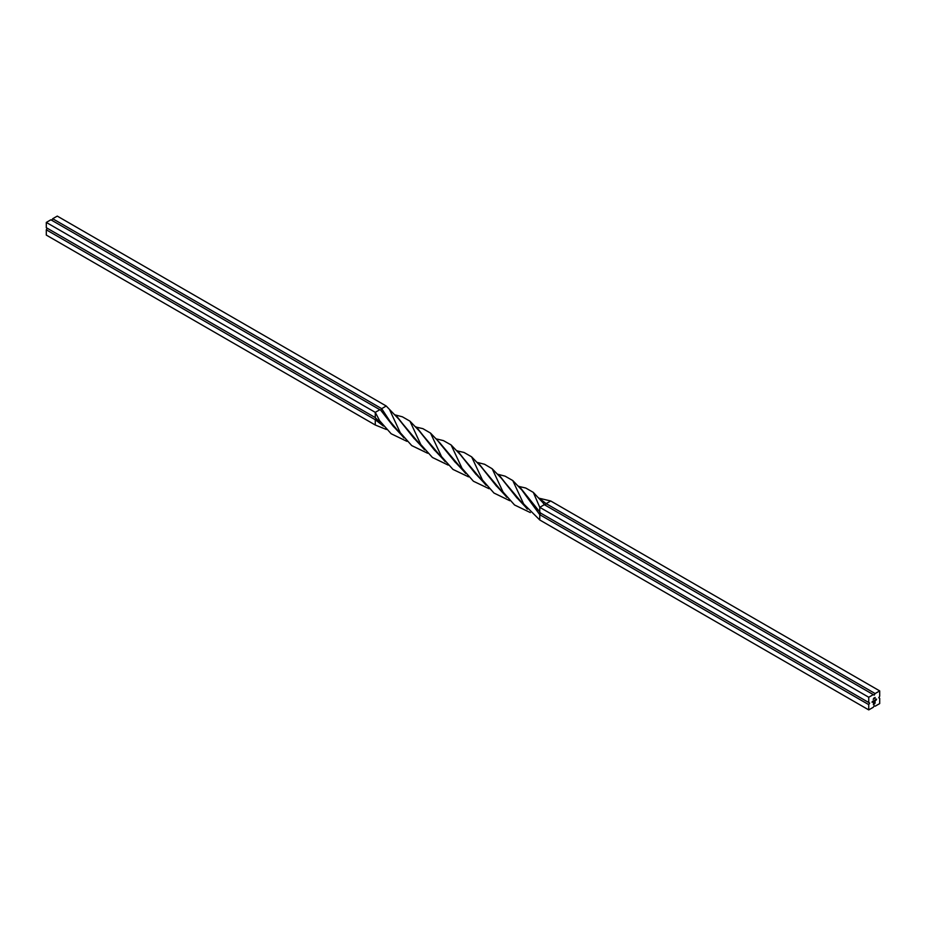 <?xml version="1.0" encoding="UTF-8"?>
<svg xmlns="http://www.w3.org/2000/svg" width="926" height="926" viewBox="0 0 926 926"><rect width="100%" height="100%" fill="white"/><g stroke="black" fill="none" stroke-linecap="round" stroke-linejoin="round"><path stroke-width="1.39" d="M873.635 698.493L873.218 699.396L873.635 698.493M874.63 698.47L874.526 697.787L874.63 698.47M872.315 701.514L872.049 702.29L872.315 701.514M873.149 701.642L873.357 700.901L873.079 701.607M874.769 700.959L875.267 700.114L874.7 700.913M875.799 699.489L875.637 700.091L876.054 699.639M868.738 704.64L869.653 703.054L868.738 702.521L868.738 697.243L873.299 694.616L874.213 695.137L875.128 693.551L879.7 690.912L879.7 696.19L878.786 697.776L879.7 698.308L879.7 703.575L875.128 706.214L874.213 705.693L873.299 707.267L868.738 709.906L868.738 704.64L539.765 514.706L521.905 490.085L512.773 480.548L505.121 476.172L497.69 474.216M876.563 699.061L876.216 700.102L876.563 699.061M875.464 699.697L875.394 700.588L875.464 699.697M874.561 700.218L873.947 701.19L874.561 700.218M872.929 701.156L872.662 701.931L872.929 701.156M875.197 698.146L875.082 697.463L875.197 698.146M873.855 698.042L873.693 698.679M874.734 703.714L873.345 704.628L873.901 701.688L873.519 704.316L874.352 703.841L874.954 701.248L874.329 703.563L873.762 703.934L874.457 702.811L873.762 702.695L875.128 700.936L874.352 704.049M517.102 498.095L501.36 478.244L492.181 468.764L484.599 464.273L477.087 462.375M434.826 450.545L419.096 430.74L409.952 421.168L402.382 416.804L394.858 414.836M526.211 507.726L516.361 497.123L498.859 474.691M444.156 460.361L434.109 449.585L416.607 427.199L415.427 426.712M868.738 709.906L539.765 519.984L523.63 503.906L512.773 480.548M468.579 476.867L452.964 469.413L441.54 456.611L430.532 433.102L422.927 428.669L416.607 427.199M386.397 429.49L375.273 425.011L375.273 419.733L46.3 229.81L46.3 235.088L375.273 425.011M539.765 519.984L539.765 514.706L540.68 513.12L519.405 486.555L518.213 486.057M465.674 473.499L439.63 442.651L430.532 433.102M383.41 426.087L375.273 419.733L376.002 418.471M537.647 509.96L521.905 490.085M455.36 462.421L439.63 442.651M464.597 472.075L454.631 461.449L435.949 438.565M382.288 424.64L375.273 417.626L375.273 412.348L46.3 222.425L46.3 227.692L375.273 417.626L47.214 228.224L46.3 229.81M868.738 702.521L539.765 512.599L539.765 507.321L533.318 492.389L525.748 488.025L519.405 486.555M489.102 488.731L473.406 481.231L462.062 468.348L451.089 444.931L443.415 440.602L437.107 439.074M406.954 441.355L391.166 433.762L379.695 420.798L375.273 412.348L379.845 409.709L50.872 219.786L46.3 222.425M879.7 690.912L550.727 500.989L546.155 503.628L545.24 505.202L533.318 492.389M476.068 474.448L460.234 454.539L451.089 444.931M393.724 426.874L380.76 410.241L381.674 408.655L52.701 218.733L51.787 220.307M875.128 693.551L546.155 503.628L538.793 497.933M485.016 483.858L475.327 473.475L457.675 450.997L456.495 450.487M402.856 436.505L392.994 425.902L381.674 408.655L386.235 406.016L57.262 216.094L52.701 218.733M496.591 486.254L480.814 466.38L471.623 456.842L464.03 452.455L457.675 450.997M414.339 438.774L398.539 418.865L386.235 406.016M505.677 495.885L495.873 485.293L478.267 462.861M423.46 448.415L413.609 437.813L396.039 415.323M530.32 512.576L514.543 504.983L503.061 492.03L492.181 468.764M448.207 465.107L432.419 457.467L420.798 444.526L409.952 421.168M527.334 509.173L501.36 478.244M445.267 461.773L419.096 430.74M873.299 694.616L544.326 504.682L539.765 507.321L868.738 697.243M869.653 703.054L540.68 513.12M544.326 504.682L542.462 501.961M486.115 485.317L460.234 454.539M403.967 437.952L380.76 410.241M550.727 500.989L539.974 498.42M509.775 500.711L493.963 493.037L482.481 480.038L471.623 456.842M427.662 453.265L411.746 445.603L400.264 432.685L389.406 409.315M506.788 497.32L480.814 466.38M424.606 449.874L398.539 418.865M874.26 703.992L873.345 704.524M873.612 702.128L873.519 702.776M873.426 702.718L873.519 704.316M874.619 701.341L874.711 702.626M873.762 702.857L874.457 702.568M875.047 700.994L875.128 702.695M875.047 702.649L875.012 703.239"/></g></svg>
